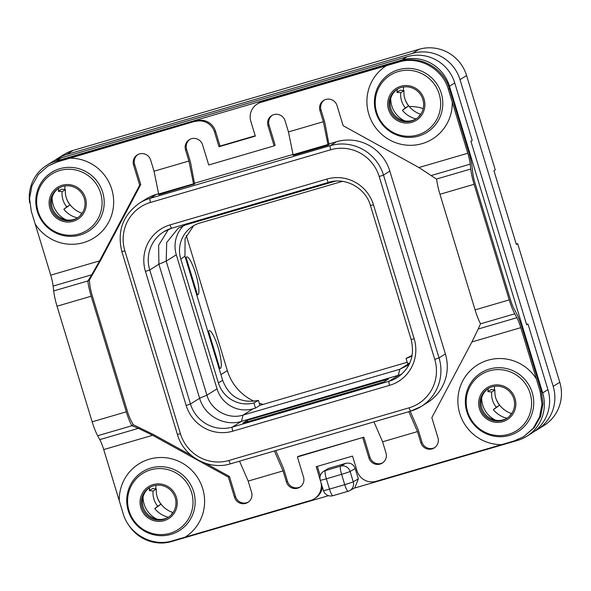 <?xml version="1.0" encoding="UTF-8"?>
<svg xmlns="http://www.w3.org/2000/svg" width="591" height="591" viewBox="0 0 591 591"><rect width="100%" height="100%" fill="white"/><g stroke="black" fill="none" stroke-linecap="round" stroke-linejoin="round"><path stroke-width="0.89" d="M409.26 106.513A43.209 42.33 58 0 1 423.186 108.574M46.844 165.229L52.104 161.941A38.585 37.794 58 0 1 61.353 157.797L407.221 56.692A38.585 37.794 58 0 1 454.745 82.939L472.224 140.444L470.901 141.264L526.684 324.851L527.999 324.023L547.931 389.646A38.585 37.794 58 0 1 532.048 432.981L526.788 436.276A38.585 37.794 -122 0 0 542.671 392.934L449.485 86.227A38.585 37.794 -122 0 0 401.954 59.979L56.086 161.084A38.585 37.794 -122 0 0 46.844 165.229A38.585 37.794 -122 0 0 29.676 202.809M157.103 519.208A24.231 23.736 58 0 1 144.115 504.108A24.231 23.736 58 0 1 143.059 496.736M495.701 420.231A24.231 23.736 58 0 1 482.721 405.13A24.231 23.736 58 0 1 481.658 397.758M404.761 120.896A24.231 23.736 58 0 1 391.774 105.796A24.231 23.736 58 0 1 390.717 98.424M66.162 219.874A24.231 23.736 58 0 1 53.175 204.774A24.231 23.736 58 0 1 52.119 197.401M527.999 324.023L526.559 324.444M354.105 488.188L517.539 440.421A38.585 37.794 -122 0 0 526.788 436.276M358.353 478.924L353.233 481.754A7.72 0.414 -16.9 0 1 344.723 484.657L341.591 474.337L326.35 478.791L329.483 489.112L344.723 484.657A7.72 1.492 73.7 0 0 348.202 491.239A7.72 1.492 73.7 0 0 348.276 491.21A7.72 7.476 -118.9 0 0 349.776 490.589L354.829 487.789L358.353 478.924L355.213 468.604C353.462 464.164 350.293 462.421 345.698 463.351L328.278 468.449L325.419 470.599A7.72 7.624 -126.9 0 0 323.026 471.803A7.72 7.72 0 0 0 320.278 480.21L323.417 490.53A7.72 7.72 0 0 0 332.962 495.694L332.962 495.694A7.72 1.492 73.7 0 0 333.036 495.664M323.026 471.803L328.278 468.449M328.537 495.664L171.671 541.519A38.585 37.794 -122 0 1 127.774 523.611M328.892 143.953L336.597 141.707A43.209 42.33 58 0 1 389.831 171.095L445.378 353.943A43.209 42.33 58 0 1 427.588 402.486L421.25 406.445A43.209 42.33 -122 0 0 439.039 357.902L383.485 175.062A43.209 42.33 -122 0 0 330.251 145.667L150.055 198.34A43.209 42.33 -122 0 0 139.698 202.986C122.884 214.961 116.937 231.162 121.849 251.581L177.403 434.429C183.542 456.651 209.066 470.709 230.653 463.78A3.856 0.746 73.7 0 0 230.689 463.765L410.811 411.107M139.698 202.986L146.036 199.019A43.209 42.33 58 0 1 156.393 194.38L158.299 193.818M194.469 183.247L292.722 154.524M261.946 101.711L260.89 102.369A15.432 15.115 -122 0 0 257.196 104.031L258.245 103.373A15.432 15.115 -122 0 1 261.946 101.711L399.981 61.368C420.024 54.926 443.723 68.017 449.419 88.657L468.855 152.581A21.608 4.189 73.7 0 1 472.209 167.859L472.763 172.727A15.432 2.992 -106.3 0 0 475.157 183.631L510.284 299.238A15.432 2.992 -106.3 0 0 514.222 309.189L516.335 313.075A21.608 4.189 73.7 0 1 521.846 327L541.26 390.947L543.003 403.779L540.595 416.426L534.286 427.566L523.685 436.675L533.23 428.224L539.539 417.091L541.947 404.443L540.196 391.604L536.347 378.846M434.725 447.579A9.064 8.88 58 0 1 421.922 442.075L418.539 430.942A6.176 1.197 73.7 0 0 417.497 428.076L410.198 411.292M382.776 462.768A9.064 8.88 58 0 1 369.966 457.264L363.864 437.177L298.47 456.289L297.413 456.946L303.523 477.04A9.064 8.88 58 0 1 299.785 487.22A9.064 8.88 58 0 1 286.443 482.027L283.059 470.894L274.409 450.992M300.302 486.873A9.064 8.88 58 0 1 287.499 481.37L284.116 470.237A6.176 1.197 73.7 0 0 283.074 467.37L275.775 450.586M248.353 502.062A9.064 8.88 58 0 1 235.543 496.558L229.441 476.464L205.757 463.388M191.307 455.41L153.66 434.629L133.241 424.693L131.963 425.712L97.67 435.737L99.783 439.63L138.397 428.342L152.611 435.286L228.392 477.129L229.441 476.464M185.146 537.13A43.306 42.426 -122 0 0 202.713 488.646A43.306 42.426 -122 0 0 155.093 457.936A43.306 42.426 -122 0 0 119.271 500.762L123.12 513.527C128.845 534.153 152.544 547.236 172.55 540.817L310.63 500.444A15.432 15.115 -122 0 0 314.331 498.789L315.387 498.132A15.432 15.115 -122 0 0 322.324 486.947M317.352 466.373L320.241 475.866M133.241 424.693L131.298 421.117A15.432 2.992 -106.3 0 1 127.361 411.173L92.233 295.566A15.432 2.992 -106.3 0 1 89.839 284.663L89.33 280.186L100.669 260.21L140.739 184.503L134.63 164.416L133.581 165.074A9.064 8.88 58 0 1 137.311 154.886A9.064 8.88 58 0 1 150.653 160.08L154.037 171.22L188.913 161.025L185.53 149.885A9.064 8.88 58 0 1 189.268 139.705A9.064 8.88 58 0 1 202.61 144.898L208.712 164.985L274.106 145.874L275.162 145.209L269.053 125.122L268.004 125.78A9.064 8.88 58 0 1 271.734 115.592A9.064 8.88 58 0 1 285.076 120.786L288.46 131.926L293.225 155.389L328.108 145.194L323.336 121.731L288.46 131.926M137.851 154.576A9.064 8.88 -122 0 0 134.63 164.416M154.037 171.22L158.802 194.683L194.587 183.927A3.088 0.598 73.7 0 0 194.528 183.557L190.723 163.404A6.176 1.197 73.7 0 0 189.97 160.368L186.586 149.227L185.53 149.885M189.807 139.395A9.064 8.88 -122 0 0 186.586 149.227M272.274 115.282A9.064 8.88 -122 0 0 269.053 125.122M328.108 145.194L329.01 144.632A3.088 0.598 73.7 0 0 328.951 144.263L325.146 124.11A6.176 1.197 73.7 0 0 324.393 121.074L321.009 109.933L319.953 110.591A9.064 8.88 58 0 1 323.691 100.411A9.064 8.88 58 0 1 337.033 105.604L343.135 125.691L418.916 167.534L436.616 179.169A21.608 4.189 -106.3 0 0 439.955 194.276L475.075 309.883A21.608 4.189 -106.3 0 0 480.52 323.676L478.245 329.002L516.859 317.714A15.432 2.992 -106.3 0 1 520.797 327.658L536.347 378.853A43.306 42.426 -122 0 0 482.478 362.239A43.306 42.426 -122 0 0 459.754 413.508A43.306 42.426 -122 0 0 501.523 444.646L376.024 481.333A15.432 15.115 -122 0 1 357.016 470.835L352.531 456.089L316.207 466.705L320.115 479.589M324.223 100.101A9.064 8.88 -122 0 0 321.009 109.933M133.581 165.074L139.683 185.16L99.62 260.867L91.738 274.778L53.124 286.066A15.432 2.992 73.7 0 0 50.73 275.162L35.179 223.967A43.306 42.426 -122 0 0 89.049 240.581A43.306 42.426 -122 0 0 111.773 189.312A43.306 42.426 -122 0 0 70.004 158.166L57.416 161.86L47.812 166.16L58.479 161.195L196.552 120.83A15.432 15.115 58 0 1 215.56 131.328L220.044 146.073L255.223 135.79M323.417 490.53A7.72 0.414 163.1 0 0 329.483 489.112A7.72 1.492 73.7 0 0 332.962 495.694L348.202 491.239A7.72 7.72 0 0 0 349.776 490.589A7.72 7.476 -118.9 0 0 353.233 481.754L350.094 471.433A7.72 7.476 -118.9 0 0 340.66 466.136A7.72 1.492 -106.3 0 0 341.591 474.337A7.72 0.414 -16.9 0 0 350.094 471.433L355.213 468.604M320.278 480.21A7.72 0.414 163.1 0 0 326.35 478.791A7.72 1.492 -106.3 0 1 325.419 470.599L340.66 466.136L345.698 463.351M268.004 125.78L274.106 145.874M193.685 184.488L188.913 161.025M139.683 185.16L140.739 184.503M89.33 280.186L87.845 281.117A21.608 4.189 73.7 0 0 91.184 296.224L126.304 411.831A21.608 4.189 73.7 0 0 131.749 425.623M91.738 274.778L87.845 281.117M119.271 500.762L103.721 449.574A15.432 2.992 73.7 0 0 99.783 439.63M97.67 435.737A21.608 4.189 -106.3 0 1 92.152 421.819L57.032 306.204A21.608 4.189 -106.3 0 1 53.678 290.935L53.124 286.066M47.812 166.16L38.275 174.604L31.966 185.744L29.55 198.391L31.279 211.238L35.179 223.974M138.397 428.342L131.963 425.712M228.392 477.129L234.494 497.216L235.543 496.558M239.532 461.187L248.183 481.089L251.567 492.222A9.064 8.88 58 0 1 247.836 502.409A9.064 8.88 58 0 1 234.494 497.216M297.413 456.946L363.864 437.177M362.815 437.835L368.917 457.922L369.966 457.264M373.955 421.893L382.606 441.795L385.989 452.928A9.064 8.88 58 0 1 382.259 463.115A9.064 8.88 58 0 1 368.917 457.922M408.832 411.698L417.482 431.6L420.866 442.733L421.922 442.075M478.245 329.002L471.906 341.953L431.836 417.652L437.946 437.746A9.064 8.88 58 0 1 434.208 447.926A9.064 8.88 58 0 1 420.866 442.733M448.805 90.8L448.355 89.322C442.674 68.674 418.967 55.584 398.925 62.033L386.381 65.69A43.306 42.426 -122 0 0 368.806 114.174A43.306 42.426 -122 0 0 416.433 144.876A43.306 42.426 -122 0 0 452.255 102.058L448.805 90.8M452.248 102.058L467.806 153.239A15.432 2.992 -106.3 0 1 470.2 164.15L470.746 169.019A21.608 4.189 73.7 0 0 474.108 184.289L509.228 299.896A21.608 4.189 73.7 0 0 514.746 313.821L516.859 317.714M319.953 110.591L323.336 121.731M327.65 144.603L292.774 154.798M70.004 158.174L196.552 120.83M257.196 104.031A15.432 15.115 -122 0 0 250.835 121.362L255.319 136.107L218.988 146.731L214.511 131.985A15.432 15.115 -122 0 0 195.495 121.487M260.89 102.369L386.374 65.69M314.331 498.789A15.432 15.115 -122 0 0 320.928 482.337M248.183 481.089L283.059 470.894M417.482 431.6L382.606 441.795M501.523 444.646L514.059 440.989L523.685 436.675M513.808 398.799A17.597 17.235 58 0 1 506.568 418.561A17.597 17.235 58 0 1 480.675 408.484A17.597 17.235 58 0 1 487.922 388.723A17.597 17.235 58 0 1 513.808 398.799M507.085 418.221A17.597 17.235 58 0 1 481.731 407.827A17.597 17.235 -122 0 1 488.454 388.405M168.487 517.206A17.597 17.235 -122 0 1 143.133 506.805A17.597 17.235 58 0 1 149.855 487.383M175.209 497.777A17.597 17.235 -122 0 0 149.324 487.701A17.597 17.235 -122 0 0 142.076 507.462A17.597 17.235 -122 0 0 167.97 517.539A17.597 17.235 -122 0 0 175.209 497.777M51.136 208.128A17.597 17.235 58 0 1 58.376 188.366A17.597 17.235 58 0 1 84.269 198.443A17.597 17.235 58 0 1 77.022 218.205A17.597 17.235 58 0 1 51.136 208.128M77.547 217.865A17.597 17.235 -122 0 1 52.185 207.471A17.597 17.235 58 0 1 58.908 188.049M218.988 146.731L220.044 146.073M416.145 118.887A17.597 17.235 58 0 1 390.784 108.493A17.597 17.235 -122 0 1 397.507 89.071M389.735 109.15A17.597 17.235 -122 0 0 415.621 119.227A17.597 17.235 -122 0 0 422.868 99.465A17.597 17.235 -122 0 0 396.975 89.389A17.597 17.235 -122 0 0 389.735 109.15M158.351 194.092L193.227 183.897M168.531 229.345L158.624 245.272L158.898 264.236L199.618 398.275C204.449 415.739 224.491 426.805 241.446 421.368L401.562 374.369M247.555 420.186L242.79 423.163L383.751 381.956L388.516 378.979L247.555 420.186L247.119 421.9M335.525 181.119L185.301 225.031L178.275 228.185L166.692 242.495L166.204 261.119L206.924 395.157C211.09 410.235 228.414 419.802 243.049 415.104L399.848 369.264L409.068 364.603M183.668 225.563A29.321 28.723 -122 0 0 176.31 254.802L217.03 388.841A29.321 28.723 -122 0 0 253.155 408.787L255.482 408.108L259.929 405.33L407.221 362.276M412.053 355.775A29.321 28.723 58 0 1 411.21 356.255A29.321 28.723 58 0 1 406.061 358.464L407.635 363.635L409.829 362.992M342.425 181.363L199.884 223.029A29.321 28.723 58 0 0 191.521 227.062A29.321 28.723 58 0 0 180.787 259.117L218.375 382.835A29.321 28.723 58 0 0 253.908 402.944L258.43 400.388L259.929 405.33M255.482 408.108L253.908 402.944M412.119 355.39L406.061 358.464M258.43 400.388C241.135 403.705 229.212 397.019 222.667 380.345L218.375 382.835M193.671 225.688L185.072 238.594L184.939 256.176L222.667 380.345M186.283 235.469L227.343 370.609A48.617 47.62 -122 0 0 254.108 401.237M259.294 403.247A48.617 47.62 -122 0 0 263.291 404.347M197.431 294.754L186.128 257.565A19.688 3.819 73.7 0 1 186.571 257.033A19.688 3.819 73.7 0 1 192.23 264.376A84.882 84.882 0 0 1 198.413 285.534A19.688 3.819 73.7 0 1 198.007 294.658A19.688 3.819 73.7 0 1 197.431 294.754L196.788 295.16M186.128 257.565L185.485 257.971M219.187 368.887L219.83 368.481L208.527 331.292A19.688 3.819 -106.3 0 1 208.97 330.761A19.688 3.819 -106.3 0 1 214.629 338.104A84.882 84.882 0 0 1 220.82 359.262A19.688 3.819 -106.3 0 1 220.406 368.385A19.688 3.819 -106.3 0 1 219.83 368.481M207.884 331.699L208.527 331.292M511.163 414.335L510.196 414.934A20.833 20.412 -122 0 0 510.646 414.985M510.136 415.584L510.196 414.934M534.611 431.231A38.585 37.794 -122 0 0 537.315 429.694A38.585 37.794 -122 0 0 553.198 386.359L460.012 79.645A38.585 37.794 -122 0 0 412.481 53.404L66.613 154.51A38.585 37.794 -122 0 0 57.371 158.654A38.585 37.794 -122 0 0 54.808 160.405M397.447 89.108A24.696 24.187 -122 0 0 396.945 92.27L400.728 92.698A20.833 20.412 -122 0 0 405.36 107.931L402.427 110.325A24.696 24.187 -122 0 0 416.079 118.924M419.189 116.242L419.248 115.6A20.833 20.412 -122 0 0 419.706 115.651M58.849 188.086A24.696 24.187 -122 0 0 58.346 191.248L62.129 191.676A20.833 20.412 -122 0 0 66.761 206.909L63.828 209.303A24.696 24.187 -122 0 0 77.48 217.902M80.59 215.227L80.649 214.577A20.833 20.412 -122 0 0 81.107 214.629M488.395 388.442A24.696 24.187 -122 0 0 487.885 391.604L491.675 392.032A20.833 20.412 -122 0 0 496.3 407.265L493.374 409.659A24.696 24.187 -122 0 0 507.026 418.258M149.789 487.42A24.696 24.187 -122 0 0 149.287 490.582L153.076 491.01A20.833 20.412 -122 0 0 157.701 506.243L154.776 508.637A24.696 24.187 -122 0 0 168.42 517.236M171.53 514.562L171.597 513.919A20.833 20.412 -122 0 0 172.047 513.963M412.481 53.404L419.063 49.297A38.585 37.794 58 0 1 466.595 75.537L495.265 169.905L493.95 170.733L516.349 244.46L517.664 243.64L516.224 244.053M419.063 49.297L73.195 150.395A38.585 37.794 58 0 0 63.946 154.539L57.371 158.654M553.198 386.359L559.773 382.244A38.585 37.794 58 0 1 543.89 425.586L537.315 429.694M559.773 382.244L517.664 243.64M403.66 86.973A24.696 24.187 -122 0 0 403.417 90.571M404.975 99.118A24.696 24.187 -122 0 0 420.726 114.277M494.608 386.307A24.696 24.187 -122 0 0 494.364 389.905M495.915 398.452A24.696 24.187 -122 0 0 511.673 413.611M156.009 485.285A24.696 24.187 -122 0 0 155.765 488.883M157.317 497.43A24.696 24.187 -122 0 0 173.067 512.589M65.062 185.951A24.696 24.187 -122 0 0 64.818 189.548M66.369 198.096A24.696 24.187 -122 0 0 82.127 213.255M420.216 115.001L419.248 115.6M396.945 92.27L400.233 90.209L404.015 90.645A20.833 20.412 -122 0 0 408.647 105.878L402.427 110.325M408.647 105.878L405.36 107.931M404.015 90.645L400.728 92.698M487.885 391.604L491.18 389.543L494.963 389.979A20.833 20.412 -122 0 0 499.594 405.212L493.374 409.659M499.594 405.212L496.3 407.265M494.963 389.979L491.675 392.032M172.565 513.313L171.597 513.919M149.287 490.582L152.581 488.528L156.364 488.956A20.833 20.412 -122 0 0 160.996 504.189L154.776 508.637M160.996 504.189L157.701 506.243M156.364 488.956L153.076 491.01M81.617 213.979L80.649 214.577M58.346 191.248L61.634 189.194L65.416 189.622A20.833 20.412 -122 0 0 70.048 204.855L63.828 209.303M70.048 204.855L66.761 206.909M65.416 189.622L62.129 191.676M547.931 389.646L542.671 392.934M454.745 82.939L449.485 86.227M61.353 157.797L56.086 161.084M407.221 56.692L401.954 59.979M228.916 460.485A3.856 0.746 73.7 0 0 230.653 463.78L410.856 411.1A3.856 0.746 73.7 0 0 410.893 411.085A43.209 42.33 -122 0 0 421.25 406.445L410.856 411.1A3.856 0.746 73.7 0 1 409.112 407.812A39.353 38.548 -122 0 0 434.747 359.38L379.193 176.532A39.353 38.548 -122 0 0 330.716 149.767L150.513 202.44A39.353 38.548 -122 0 0 124.878 250.872L180.432 433.72A39.353 38.548 -122 0 0 228.916 460.485L409.112 407.812M326.875 179.066A37.809 37.041 58 0 1 373.46 204.781L414.18 338.82A37.809 37.041 58 0 1 389.55 385.354L232.751 431.186A37.809 37.041 58 0 1 186.172 405.47L145.445 271.432A37.809 37.041 58 0 1 170.075 224.898L326.875 179.066A3.856 0.746 73.7 0 0 328.618 182.353A3.856 0.746 73.7 0 0 328.655 182.338M150.513 202.44A3.856 0.746 -106.3 0 1 150.055 198.34L156.393 194.38M124.878 250.872L121.849 251.581M180.432 433.72L177.403 434.429M336.597 141.707L330.251 145.667A3.856 0.746 -106.3 0 0 330.716 149.767M379.193 176.532L383.485 175.062L389.831 171.095M445.378 353.943L439.039 357.902L434.747 359.38M286.443 482.027L287.499 481.37M448.355 89.322L449.419 88.657M540.196 391.604L541.26 390.947M99.62 260.867L50.73 275.162M467.806 153.239L418.916 167.534M87.97 280.91L53.678 290.935M91.184 296.224L57.032 306.204M126.304 411.831L92.152 421.819M103.721 449.574L152.611 435.286M471.906 341.953L520.797 327.658M514.746 313.821L480.446 323.846M509.228 299.896L475.075 309.883M474.108 184.289L439.955 194.276M470.746 169.019L436.453 179.043M470.2 164.15L431.585 175.438M532.225 392.653A34.714 34.005 -122 0 0 489.466 369.043A34.714 34.005 -122 0 0 466.853 411.764A34.714 34.005 -122 0 0 509.619 435.375A34.714 34.005 -122 0 0 532.225 392.653M467.636 411.75A33.207 32.527 -122 0 0 508.533 434.333A33.207 32.527 -122 0 0 530.164 393.466A33.207 32.527 -122 0 0 489.259 370.882A33.207 32.527 -122 0 0 467.636 411.75M479.471 408.839A18.875 18.491 -122 0 0 502.727 421.678A18.875 18.491 -122 0 0 515.02 398.445A18.875 18.491 -122 0 0 491.764 385.605A18.875 18.491 -122 0 0 479.471 408.839M176.413 497.423A18.875 18.491 -122 0 0 153.165 484.59A18.875 18.491 -122 0 0 140.872 507.817A18.875 18.491 -122 0 0 164.121 520.656A18.875 18.491 -122 0 0 176.413 497.423M191.565 492.451A33.207 32.527 -122 0 0 150.661 469.86A33.207 32.527 -122 0 0 129.03 510.727A33.207 32.527 -122 0 0 169.935 533.311A33.207 32.527 -122 0 0 191.565 492.451M128.254 510.742A34.714 34.005 -122 0 0 171.021 534.353A34.714 34.005 -122 0 0 193.626 491.631A34.714 34.005 -122 0 0 150.868 468.02A34.714 34.005 -122 0 0 128.254 510.742M37.314 211.408A34.714 34.005 -122 0 0 80.073 235.019A34.714 34.005 -122 0 0 102.679 192.297A34.714 34.005 -122 0 0 59.92 168.686A34.714 34.005 -122 0 0 37.314 211.408M100.618 193.117A33.207 32.527 -122 0 0 59.713 170.526A33.207 32.527 -122 0 0 38.09 211.393A33.207 32.527 -122 0 0 78.995 233.977A33.207 32.527 -122 0 0 100.618 193.117M85.473 198.088A18.875 18.491 -122 0 0 62.218 185.256A18.875 18.491 -122 0 0 49.925 208.483A18.875 18.491 -122 0 0 73.181 221.322A18.875 18.491 -122 0 0 85.473 198.088M57.416 161.86L58.479 161.195M214.511 131.985L215.56 131.328M398.925 62.033L399.981 61.368M388.523 109.505A18.875 18.491 -122 0 0 411.779 122.344A18.875 18.491 -122 0 0 424.072 99.111A18.875 18.491 -122 0 0 400.824 86.271A18.875 18.491 -122 0 0 388.523 109.505M376.689 112.416A33.207 32.527 -122 0 0 417.593 134.999A33.207 32.527 -122 0 0 439.216 94.132A33.207 32.527 -122 0 0 398.312 71.548A33.207 32.527 -122 0 0 376.689 112.416M441.285 93.319A34.714 34.005 -122 0 0 398.519 69.708A34.714 34.005 -122 0 0 375.913 112.43A34.714 34.005 -122 0 0 418.672 136.041A34.714 34.005 -122 0 0 441.285 93.319M373.46 204.781L370.424 205.491L411.144 339.53C414.993 355.59 410.353 368.289 397.226 377.605A33.953 33.259 58 0 1 389.092 381.254L232.285 427.094A33.953 33.259 58 0 1 190.465 403.993L149.737 269.961A33.953 33.259 58 0 1 163.714 231.82A33.953 33.259 58 0 1 171.774 228.2M414.18 338.82L411.144 339.53M389.55 385.354A3.856 0.746 -106.3 0 1 389.092 381.254L398.253 375.529L399.848 369.264L409.799 363.051M232.751 431.186A3.856 0.746 -106.3 0 1 232.285 427.094L241.446 421.368L243.049 415.104L253.155 408.787M186.172 405.47L190.465 403.993L199.618 398.275L206.924 395.157L217.03 388.841M145.445 271.432L149.737 269.961L158.898 264.236L166.204 261.119L176.31 254.802M170.075 224.898A3.856 0.746 73.7 0 0 171.818 228.192A3.856 0.746 73.7 0 0 171.855 228.17L328.574 182.36M185.301 225.031L184.422 224.506M227.343 370.609L220.931 374.62M184.939 256.176L180.787 259.117M460.012 79.645L466.595 75.537M66.613 154.51L73.195 150.395M163.714 231.82L171.818 228.192L328.618 182.353C345.454 176.923 365.578 187.96 370.424 205.491"/></g></svg>
